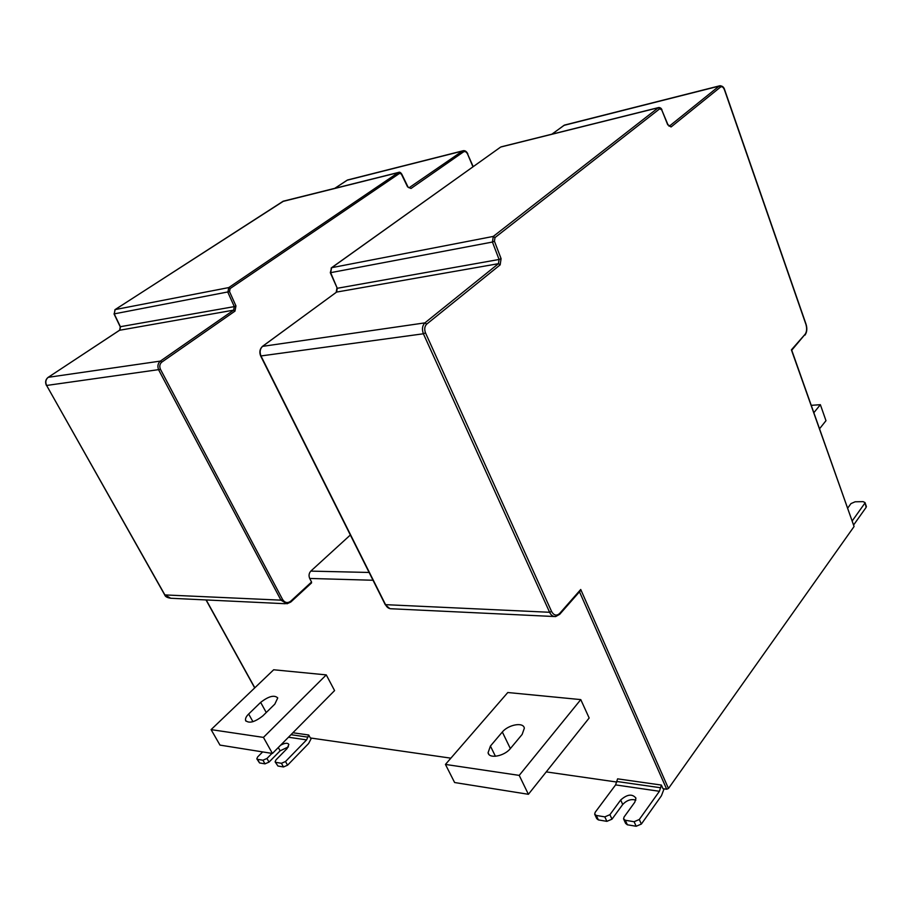 <?xml version="1.0" encoding="UTF-8"?>
<svg xmlns="http://www.w3.org/2000/svg" width="912" height="912" viewBox="0 0 912 912"><rect width="100%" height="100%" fill="white"/><g stroke="black" fill="none" stroke-linecap="round" stroke-linejoin="round"><path stroke-width="1.37" d="M854.008 526.292L791.399 349.855L805.125 334.248C806.801 331.763 807.074 328.502 805.946 324.455L805.786 324.022M805.946 324.455L724.481 89.889C723.353 87.187 722.053 86.23 720.56 87.039L719.089 86.127L720.252 85.694M720.56 87.039L671.072 126.962L667.892 124.602M667.766 124.91L661.77 109.964L658.247 107.753L659.023 107.479M659.798 108.722L494.988 237.587L494.441 241.235L492.434 242.045L493.278 236.425L658.247 107.753L500.688 147.049L331.58 267.706L330.691 272.768L337.258 288.283L336.596 292.079L262.61 346.321C259.977 348.817 259.441 352.066 261.037 356.079L385.651 604.873C386.996 607.552 389.014 608.851 391.693 608.783L554.04 616.512M501.087 258.666L500.164 264.856L498.454 263.682L499.081 259.475L492.434 242.045L330.315 272.722L337.258 288.283L499.081 259.475L501.087 258.666L494.441 241.235M426.702 324.125C424.593 326.325 424.183 329.243 425.482 332.857L423.396 333.781C421.777 329.255 422.279 325.618 424.912 322.871L498.454 263.682L336.596 292.079L262.428 346.389L424.912 322.871L426.702 324.125L500.164 264.856M425.482 332.857L551.555 611.439C553.892 615.543 556.616 616.193 559.717 613.377L559.694 614.323L555.613 616.58C552.98 616.683 550.973 615.247 549.617 612.283L423.396 333.781L260.672 355.988C259.179 352.203 259.772 349 262.428 346.389L262.189 346.674M559.717 613.377L580.727 589.483L579.998 591.193M853.951 526.691L668.473 788.47L666.695 789.233L662.99 788.698L661.382 785.061L659.422 791.285L615.6 784.901L595.205 812.273L594.67 814.188L596.3 815.453L598.375 819.911L596.744 818.634L594.909 814.701M373.019 580.249L309.692 578.447L311.551 582.016L311.266 582.985M286.961 603.79L290.803 602.023L286.961 603.79L280.964 600.153L282.572 599.458C284.875 602.9 287.611 603.459 290.78 601.133L311.551 582.016M283.632 201.096L115.14 309.567L114.228 313.876L120.464 326.884L119.791 330.121L48.233 377.306C45.691 379.438 45.167 382.185 46.649 385.525L164.89 594.92L280.964 600.153L158.779 370.124C157.229 366.43 157.765 363.421 160.375 361.095L161.755 362.144C159.68 364.002 159.247 366.419 160.489 369.371L282.572 599.458M160.489 369.371L46.444 385.48C44.95 382.231 45.509 379.517 48.142 377.329L160.375 361.095L233.632 310.148L234.304 306.614L235.957 305.942L234.977 311.129L161.755 362.144M120.373 326.701L234.304 306.614L227.863 292.296L228.764 287.588L230.12 288.568L229.528 291.623L235.957 305.942M401.736 174.078L399.479 173.428L230.12 288.568M407.573 186.869L411.004 188.476L407.573 186.869L401.519 174.409M473.18 166.611L467.628 154.139C466.477 151.859 465.109 151.107 463.524 151.871L411.004 188.476M309.692 578.447C308.564 575.666 308.94 573.215 310.798 571.117L350.356 535.002M813.835 412.726L820.367 404.689L811.224 405.338M820.367 404.689L825.976 420.694L819.523 428.8M274.82 704.121L262.804 715.909C254.744 722.179 248.999 723.718 245.579 720.491C245.168 718.565 246.194 716.41 248.657 714.028L260.65 702.388C268.664 696.198 274.364 694.716 277.75 697.931L274.82 704.121M326.268 674.891L273.668 669.773L211.094 729.623L219.986 745.104L272.426 753.472L263.443 737.398L326.268 674.891L334.579 690.589L272.426 753.472M211.094 729.623L263.443 737.398M510.264 748.695C504.439 756.082 489.026 759.217 488.08 752.719L490.417 746.062L502.33 732.005C508.144 724.801 523.374 721.677 524.343 728.175L522.143 734.434L510.264 748.695M580.773 699.607L507.79 692.516L445.444 764.427L454.621 782.53L528.401 794.295L519.213 775.382L580.773 699.607L589.163 718.006L528.401 794.295M445.444 764.427L519.213 775.382M288.42 746.871L280.132 750.815L269.006 762.113L264.982 763.846L259.578 762.945L256.91 759.001M264.982 763.846L262.941 760.22L257.537 759.331L259.578 762.945M262.941 760.22L266.965 758.476L271.993 753.403M280.52 745.286C284.897 742.881 287.679 742.619 288.853 744.488L287.086 748.581L275.926 759.947L275.116 761.839L277.932 766.023L275.219 762.022M311.437 738.116L308.598 743.531L287.565 765.202L283.484 766.958L281.443 763.287L275.891 762.364M283.484 766.958L277.932 766.023M281.443 763.287L285.513 761.52L306.603 739.883L288.466 737.238M262.656 751.91L257.629 756.949L256.808 758.83L257.537 759.331M292.9 732.758L308.723 735.004L306.603 739.883M308.723 735.004L310.331 737.956L450.87 758.168M635.846 800.132C631.184 798.764 626.806 800.2 622.725 804.464L611.986 819.17L606.89 821.347L598.375 819.911M606.89 821.347L604.816 816.867L596.3 815.453M604.816 816.867L609.911 814.69L620.684 800.006C627.182 794.249 632.267 793.622 635.938 798.114L634.809 802.184L624.082 817.004L623.557 818.908L625.29 820.264L627.365 824.79L625.632 823.422L623.808 819.455M664.073 788.857L661.417 795.788L641.364 824.049L636.177 826.261L634.102 821.723L625.29 820.264M636.177 826.261L627.365 824.79M634.102 821.723L639.289 819.5L659.422 791.285M615.6 784.901L617.595 778.848L661.382 785.061M616.843 782.051L546.242 771.894M853.564 525.061L866.149 507.334L865.009 502.569L863.083 501.646L855.114 501.794L850.976 503.595L847.613 508.235M866.149 507.334L866.286 506.263M864.758 503.333L852.139 521.026M805.125 334.248L791.73 350.219M671.072 126.962L669.545 126.004L719.089 86.127L563.992 125.366L551.999 134.155M661.77 109.964L667.926 124.67L669.545 126.004L668.952 126.141M501.418 146.775L658.521 107.582C660.071 107.434 661.2 108.152 661.941 109.736L661.907 109.657M494.988 237.587L493.278 236.425L331.58 267.706L330.315 272.722M551.555 611.439L549.617 612.283L385.24 604.645L260.695 356.045M348.224 179.812L346.834 180.394M334.807 188.328L347.084 180.234L462.327 151.084L463.524 151.871M229.528 291.623L114.228 313.876L115.049 309.601L228.764 287.588L398.236 172.596L282.663 201.506M399.479 173.428L398.521 172.436L283.187 201.21L114.901 309.749M234.977 311.129L233.632 310.148L119.563 330.269M120.259 326.872L119.689 330.144L48.005 377.465M164.684 594.841C165.152 596.573 167.181 597.713 170.761 598.261L164.662 594.795L46.535 385.32M336.186 292.387L336.893 288.272M331.124 268.117L500.278 147.334M563.559 125.674L565.098 124.933M666.695 789.233L579.553 591.922M580.727 589.483L668.473 788.47M206.203 599.948L254.813 687.808M311.562 582.893L290.803 602.023L290.78 601.133M407.801 186.584L401.759 174.124C400.619 172.402 399.547 171.844 398.521 172.436L399.023 172.322M467.845 153.911C466.477 151.267 464.801 150.229 462.794 150.822L409.009 187.815M334.738 188.351L347.563 179.983L463.535 150.651M472.952 166.782L467.628 154.139M310.798 571.117L369.121 572.462M260.65 702.388L266.258 712.511M252.943 721.7L248.657 714.028M495.421 756.265L490.417 746.062M502.33 732.005L510.355 748.581M269.006 762.113L266.965 758.476M278.308 747.521L280.132 750.815M285.513 761.52L287.565 765.202M308.028 737.147L290.974 734.696M611.986 819.17L609.911 814.69M620.684 800.006L622.725 804.464M639.289 819.5L641.364 824.049M660.755 787.786L616.957 781.493M551.874 134.189L564.46 125.092L719.534 85.853C722.156 85.682 723.854 86.971 724.63 89.718L806.048 324.227C807.348 328.514 806.995 332.139 805 335.114M580.089 591.101L559.694 614.323M120.247 326.849L114.023 313.876M385.286 604.747L389.914 608.669M791.684 350.071L854.042 526.406M206.021 599.936L254.71 687.922M170.761 598.261L285.365 603.721M245.579 720.491L245.944 721.141M488.08 752.719L488.786 754.156M865.009 502.569L866.4 506.559"/></g></svg>

